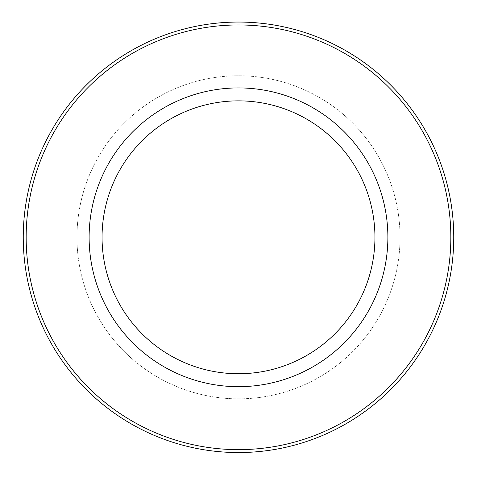 <?xml version="1.0" encoding="UTF-8"?>
<svg xmlns="http://www.w3.org/2000/svg" width="477" height="477" viewBox="0 0 477 477"><rect width="100%" height="100%" fill="white"/><g stroke="black" fill="none" stroke-linecap="round" stroke-linejoin="round"><path stroke-width="0.36" stroke-dasharray="2.38 1.79" d="M238.5 100.856A136.446 136.446 0 0 0 120.335 305.518A136.446 136.446 0 0 0 356.665 305.518A136.446 136.446 0 0 0 238.5 100.856M238.5 398.838A161.536 161.536 0 0 0 378.392 156.528A161.536 161.536 0 0 0 98.608 156.528A161.536 161.536 0 0 0 238.5 398.838A161.536 161.536 0 0 0 378.392 156.528A161.536 161.536 0 0 0 98.608 156.528A161.536 161.536 0 0 0 238.5 398.838M238.5 386.68A149.384 149.384 0 0 0 367.868 162.609A149.384 149.384 0 0 0 109.132 162.609A149.384 149.384 0 0 0 238.5 386.68M238.5 452.548A215.252 215.252 0 0 0 424.912 129.672A215.252 215.252 0 0 0 52.088 129.672A215.252 215.252 0 0 0 238.5 452.548"/><path stroke-width="0.72" d="M238.5 100.856A136.446 136.446 0 0 1 356.665 305.518A136.446 136.446 0 0 1 120.335 305.518A136.446 136.446 0 0 1 238.5 100.856M238.5 386.68A149.384 149.384 0 0 0 367.868 162.609A149.384 149.384 0 0 0 109.132 162.609A149.384 149.384 0 0 0 238.5 386.68M238.5 452.548A215.252 215.252 0 0 0 424.912 129.672A215.252 215.252 0 0 0 52.088 129.672A215.252 215.252 0 0 0 238.5 452.548M238.5 449.644A212.348 212.348 0 0 0 422.395 131.127A212.348 212.348 0 0 0 54.605 131.127A212.348 212.348 0 0 0 238.5 449.644"/></g></svg>
